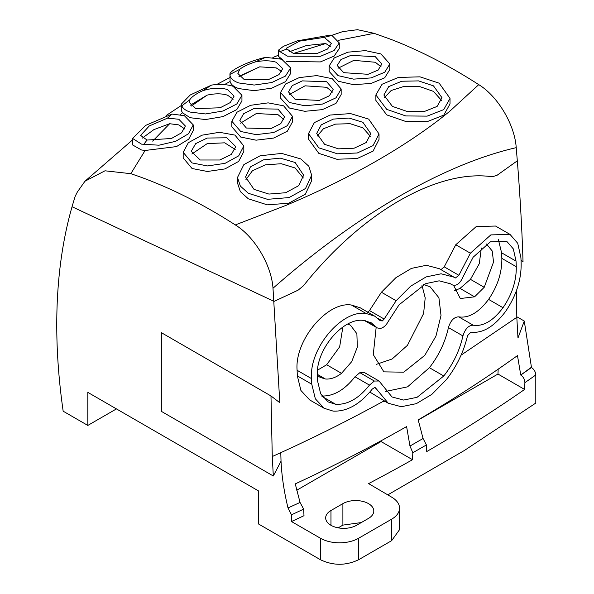 <?xml version="1.0" encoding="UTF-8"?>
<svg xmlns="http://www.w3.org/2000/svg" width="594" height="594" viewBox="0 0 594 594"><rect width="100%" height="100%" fill="white"/><g stroke="black" fill="none" stroke-linecap="round" stroke-linejoin="round"><path stroke-width="0.89" d="M275.564 300.713L274.094 301.388L72.052 206.749A569.453 328.779 -120 0 0 59.051 375.764A569.453 328.779 -120 0 0 63.164 411.197L87.815 425.43L87.815 392.374L258.665 491.008L258.665 524.064L320.448 559.734C333.175 565.778 345.894 565.778 358.62 559.734L391.646 540.666L399.547 529.648L399.547 508.16A26.99 15.585 180 0 1 391.646 519.178L391.646 540.666M272.995 288.253L279.819 402.717L270.975 395.946L161.353 332.662L161.338 411.345L273.314 475.994L281.029 461.189C281.749 476.202 284.081 491.787 288.008 507.952L300.052 502.45L303.66 509.117L303.994 515.696A1603.273 925.645 180 0 1 291.476 521.525L291.476 514.812L288.008 507.952M521.042 260.566L523.032 261.709C521.97 228.549 520.062 194.914 517.322 160.818L496.978 175.341L492.24 176.774C437.54 168.733 361.731 212.481 303.482 285.751L298.084 290.169L278.683 299.279M516.81 316.743L524.272 321.05L531.481 367.515A1597.199 922.133 180 0 1 520.782 375.052C523.388 376.856 524.762 379.388 524.896 382.64L524.621 389.441L497.958 374.049L498.173 369.178M87.815 425.43L116.446 408.902M300.052 502.45L295.263 483.895C334.028 465.911 371.139 446.807 406.6 426.574L409.964 446.057L423.069 438.491L418.191 419.876C453.237 399.406 486.33 377.977 517.478 355.598L520.752 375.029L531.229 367.374M524.272 321.05L517.975 338.008L516.81 317.322L516.446 290.629M385.736 401.789L382.803 401.559C350.089 419.527 316.082 436.568 280.784 452.665L281.029 461.189M273.314 475.994L272.275 456.534L270.975 395.946M523.032 261.709L521.02 260.068M324.131 408.278L309.704 399.948L300.913 390.481L297.349 375.883L297.104 370.285C294.468 340.214 327.48 301.121 351.41 305.026L360.194 307.774L374.814 316.216L380.242 320.715L382.38 320.923L384.155 319.037L396.131 300.735L410.632 286.211L426.158 276.908L441.119 273.789L454.009 277.168L455.353 278.007L458.895 275.304L470.374 253.193L490.837 234.897L510.008 234.4L517.73 243.273L520.923 257.737L521.153 263.305C521.376 279.9 516.149 295.99 505.479 311.583C494.06 326.767 482.536 333.613 470.931 332.12L467.537 335.655C463.78 351.745 456.682 366.461 446.243 379.804L431.845 394.371L416.335 403.653L401.292 406.719L388.268 403.259L375.423 387.756L374.591 387.578L372.252 389.092C359.919 404.41 346.874 411.746 333.115 411.1L324.131 408.278L315.347 398.819L311.783 384.221L311.546 378.623C308.932 348.574 341.795 309.563 366.001 313.446L374.829 316.223M454.009 277.168L439.322 268.696L426.388 265.288L411.404 268.399L395.886 277.695L381.415 292.233L369.49 310.573L367.731 312.459M440.993 269.654L444.23 266.84L458.895 275.304M510.008 234.4L495.545 226.047L476.284 226.529L455.761 244.758L444.23 266.84M369.847 392.07L387.971 403.081M391.646 519.178L358.62 538.246A26.99 15.585 180 0 1 320.448 538.246L291.476 521.525M291.476 514.812L303.66 509.117M387.778 494.869L464.486 450.415L535.795 403.066L535.795 374.97C535.536 371.799 534.095 369.32 531.481 367.515M409.964 446.057L412.823 452.71L426.418 444.951L423.069 438.491M524.621 389.441A1603.273 925.645 180 0 1 426.73 451.566L426.418 444.943M412.815 452.71L412.511 459.704L381.051 441.542L381.088 440.778M338.172 527.836L342.894 525.111L361.278 522.564M399.547 508.16A26.99 15.585 180 0 0 391.81 497.237L368.599 483.598A1603.273 925.645 180 0 0 412.511 459.704M296.74 490.221L381.051 441.542M330.969 525.289L330.969 510.513A18.095 10.447 180 0 0 325.668 517.901A18.095 10.447 180 0 0 336.835 527.554A18.095 10.447 180 0 0 356.563 525.289L368.488 518.399A18.095 10.447 180 0 0 373.789 511.011A18.095 10.447 180 0 0 362.622 501.358A18.095 10.447 180 0 0 342.894 503.623L342.894 525.111M330.969 510.513L342.894 503.623M418.235 420.077L497.958 374.049M364.56 372.646L359.867 372.676L354.989 376.759L369.453 385.112C358.873 398.485 347.624 404.878 335.714 404.306L328.163 401.923L320.693 393.852L317.679 381.415L317.448 375.794C315.258 350.297 343.161 317.151 363.647 320.441L371.235 322.809L377.279 327.933L380.271 328.445C383.353 327.821 385.929 325.623 388.001 321.859L399.042 304.841L425.809 283.605L439.159 280.828L450.66 283.85L452.428 284.964L448.938 282.952M449.071 283.011L452.175 284.808C456.4 286.39 460.046 283.702 463.097 276.745L473.128 257.232L490.466 241.765L506.764 241.357L513.327 248.901L516.045 261.137L516.283 266.713C516.483 280.784 512.058 294.453 503.007 307.722C493.109 320.886 483.174 326.715 473.21 325.208C468.562 325.304 465.139 328.883 462.926 335.937C459.63 350.534 453.252 363.884 443.77 376.002L417.07 397.312L403.645 400.052L392.018 396.97L379.046 381.006L374.354 381.036L369.453 385.112M385.573 391.446L407.551 386.85L429.395 367.701C438.84 355.561 445.188 342.181 448.44 327.576C450.631 320.522 454.068 316.951 458.739 316.854C468.755 318.384 478.697 312.563 488.58 299.391C497.631 286.13 502.049 272.453 501.841 258.375L501.596 252.799L498.373 239.545M354.989 376.759C344.446 390.161 333.204 396.569 321.287 395.983M376.165 327.301L373.27 354.611L383.88 371.866L403.734 372.186L424.784 355.338L435.959 336.115L441.015 315.473L438.914 297.772L430.086 286.768L423.619 284.563M453.638 285.402L460.283 298.522L474.584 296.822L484.214 287.303L493.54 262.043L492.226 250.995L486.493 244.008M317.426 375.319L320.032 377.316L325.401 379.002C330.598 379.44 335.974 377.546 341.513 373.329L351.707 361.649L357.343 347.089L356.875 333.717L350.49 325.222L347.794 324.064M376.581 364.285L392.129 358.984L407.447 345.329L423.589 313.558L425.2 297.891L421.985 285.365M454.596 290.659L460.001 288.409L470.455 279.358L479.284 263.684L481.34 248.002M317.59 370.129L326.663 364.753L339.664 346.814L342.857 327.064M517.322 160.818L496.978 175.341L492.24 176.774C437.474 168.659 361.508 212.741 303.482 285.751L298.084 290.169L274.094 301.388L72.052 206.749A569.453 328.779 -120 0 1 73.649 201.336L75.193 196.272L77.376 191.973L84.964 181.229L132.611 139.857M331.734 35.365L342.723 31.593L357.521 29.7L374.094 33.316M338.565 40.295L374.109 33.331L390.666 39.256C419.847 50.505 449.213 65.637 478.757 84.638C497.935 96.369 514.738 124.747 516.223 147.661C444.899 164.003 357.566 213.766 273.099 288.172L273.002 288.253C271.517 265.533 255.049 237.377 236.026 225.378L235.38 224.955M517.315 160.818L516.223 147.661M145.122 150.475L176.492 146.592L188.744 139.137L193.258 130.524L193.258 124.911L188.469 133.791L175.616 141.32L158.947 145.203L141.491 144.127L132.611 138.461L132.611 144.951L141.491 149.978L145.122 150.475L130.821 173.678L138.469 176.314C170.478 187.801 202.762 204.002 235.328 224.926M130.821 173.686L104.997 170.797L84.964 181.229M286.516 61.486L320.396 61.917L334.147 56.066L339.263 48.56L339.263 42.924L331.92 35.41L330.383 35.098L297.394 40.83L283.42 46.325L278.616 50.03L278.616 56.467L280.695 58.138L279.514 58.591M230.093 81.467C230.895 84.504 233.806 86.88 238.825 88.595L254.165 90.667L271.703 88.15L285.476 81.682L290.607 73.508L290.615 67.902L281.727 59.237L265.652 57.351L255.056 61.984C263.179 60.321 270.211 60.402 276.158 62.236L282.729 68.622L278.928 74.658L268.77 79.433L244.446 79.782L237.882 73.493L239.813 69.283L229.937 74.436L230.093 81.467L224.443 84.623M180.175 114.664L182.492 112.793L181.274 110.432M478.757 84.638L449.42 111.568L439.76 119.223C402.546 147.706 357.068 173.938 303.326 197.936L287.058 204.96L235.35 224.918M182.492 112.793L190.162 117.716L205.487 119.557L223.002 116.602L236.783 109.586L241.944 100.891L241.944 95.285L233.063 86.293C227.094 84.363 219.921 83.954 211.546 85.076L190.258 94.973L181.274 104.202L181.801 105.888L189.768 99.785L189.219 102.146L195.782 108.613L220.092 107.781L230.257 102.591L234.066 96.183L227.495 89.56C220.277 87.422 212.013 87.815 202.71 90.741L211.546 85.076M280.695 58.138L282.395 59.467M311.65 175.223L311.65 180.747L305.353 194.208L288.662 203.237L267.278 204.841L248.359 198.827L240.332 191.595L237.503 182.989L237.503 177.458L243.867 164.605L260.142 155.777L281.682 153.415L300.787 158.925L308.828 166.246L311.65 175.223L305.531 188.498L289.055 197.579L267.5 199.324L248.359 193.288L240.347 186.078L237.503 177.458M450.022 98.381L450.022 103.92L443.792 115.117L427.138 121.666L405.672 121.443L386.731 114.887L375.883 100.445L375.876 94.929L386.731 109.37L405.784 115.941L427.16 116.127L443.74 109.615L450.022 98.381L439.159 83.182L419.988 76.841L398.359 77.443L382.039 84.266L375.876 94.929M389.827 69.52L384.719 77.784L371.027 83.472L353.467 84.667L338.068 81.192L329.187 71.51L329.187 66.194M341.156 94.535L336.033 103.326L322.327 109.63L304.789 111.308L289.397 108.034L280.517 98.084L280.517 92.516L289.397 102.487L304.833 105.777L322.371 104.091L336.063 97.78L341.164 88.996L332.284 78.712L316.795 75.587L299.265 77.606L285.617 83.984L280.517 92.516M292.493 116.35L292.493 121.889L287.348 131.192L273.626 138.068L256.111 140.177L240.726 137.051L231.846 126.819L231.846 121.243L236.984 112.214L250.638 105.294L268.146 102.866L283.613 105.821L292.493 116.35L287.34 125.676L273.626 132.544L256.148 134.638L240.726 131.497L231.846 121.243M243.822 145.968L243.822 151.507L238.662 161.412L224.926 168.926L207.44 171.48L192.055 168.503L183.182 157.922L183.175 152.331L188.343 142.709L202.012 135.18L219.476 132.299L234.942 135.098L243.822 145.968L238.684 155.858L225.037 163.35L207.536 165.934L192.055 162.934L183.175 152.331M379.024 133.94L379.024 139.456L373.069 151.114L357.202 158.531L336.828 159.244L318.829 153.363L308.516 139.13L308.509 133.613L318.829 147.854L337.466 153.809L357.291 152.985L373.01 145.641L379.024 133.94L368.696 119.112L350.542 113.595L330.093 115.05L314.337 122.631L308.509 133.613M193.265 124.911L184.378 115.696L172.008 114.07L145.664 125.393L132.611 138.461M241.944 95.285L236.791 103.987L223.04 110.996L205.517 113.951L190.162 112.08C185.796 110.61 183.004 108.546 181.801 105.888M265.652 57.351C248.411 61.085 228.928 70.812 229.937 74.436C230.041 78.096 233.004 80.94 238.825 82.967L254.202 85.053L271.748 82.544L285.484 76.077L290.615 67.902M278.616 50.03L279.923 51.626L287.496 56.185L320.47 56.296L334.177 50.431L339.263 42.924M380.947 53.943L365.436 50.616L347.861 52.175L334.251 57.952L329.18 65.934L338.068 75.638L353.571 79.136L371.116 77.918L384.734 72.238L389.835 63.974L380.947 53.943M143.629 144.498L147.037 140.043L140.6 135.38L149.287 125.95L167.486 118.154L178.824 119.253L185.38 126.025L181.571 132.818L171.414 138.491L147.037 140.05M167.486 118.154L172.008 114.07M202.71 90.741C195.931 93.852 191.617 96.874 189.768 99.785M239.813 69.283C242.872 66.788 247.95 64.36 255.056 61.984M286.976 49.012L293.139 53.282L317.434 53.326L327.561 49.012L331.348 43.481L324.25 37.37L299.636 41.105L286.583 48.107L286.976 49.012L279.923 51.626M331.92 35.41L324.25 37.37M254.039 189.397L245.537 176.96L250.46 166.892L263.513 159.838L280.257 158.123L295.129 162.474L303.638 175.193L298.708 185.67L285.669 192.731L268.911 194.067L254.039 189.397M433.471 85.855L441.981 97.706L437.117 106.423L424.116 111.583L407.291 111.509L392.389 106.393L383.88 95.01L388.736 86.59L401.744 81.244L418.562 80.895L433.471 85.855M375.304 56.697L381.838 64.048L378.096 70.107L368.065 74.302L343.726 72.676L337.184 65.503L340.926 59.586L350.965 55.339L375.304 56.697M326.663 81.749L333.212 89.293L329.44 95.753L319.379 100.401L295.04 99.28L288.491 91.899L292.255 85.581L302.324 80.881L326.663 81.749M246.376 128.029L239.828 120.441L243.607 113.766L253.69 108.672L277.999 109.096L284.548 116.832L280.769 123.663L270.693 128.727L246.376 128.029M207.224 138.038L226.811 137.793L235.766 146.629L231.311 154.455L219.765 160.001L200.171 160.001L191.231 151.299L195.678 143.637L207.224 138.038M362.889 122.305L370.819 133.628L366.253 142.508L354.113 148.21L338.483 148.842L324.621 144.364L316.699 133.39L321.257 124.844L333.405 119.075L349.034 118.058L362.889 122.305M169.676 123.723L178.824 124.903L184.645 128.957M142.241 138.164L153.876 129.633L169.676 123.715L152.665 141.12M190.318 105.205L207.113 95.137C214.976 93.392 221.77 93.407 227.495 95.189L233.264 99.101M281.838 71.532L276.158 67.872L259.675 66.847L238.937 76.374M293.57 53.415L325.735 43.525L306.459 45.515L289.59 51.671M325.735 43.525L330.294 46.406M303.311 177.97L295.129 167.991L281.281 163.729L265.459 164.835L252.42 170.76L245.886 179.7M441.557 100.445L433.471 91.387L419.787 86.613L404.128 86.375L391.149 90.511L384.34 97.787M381.081 66.847L375.304 62.259L353.838 60.35L337.993 68.265M332.521 92.107L326.663 87.296L305.056 85.818L289.226 94.639M283.917 119.661L277.999 114.649L256.289 113.558L240.503 123.173M235.187 149.465L224.71 142.827L207.224 143.614L191.84 154.024M370.418 136.382L362.889 127.814L350.141 123.701L335.543 124.116L323.485 128.705L317.137 136.152M207.113 95.137L191.186 106.126M259.675 66.847L239.174 76.656M461.063 355.16L516.81 317.322M280.784 452.665L272.275 456.534M320.448 538.246L320.448 559.734M351.41 305.026L366.001 313.446M377.68 318.206L382.38 320.923M369.49 310.573L384.155 319.037M381.415 292.233L396.131 300.735M455.761 244.758L470.374 253.193M374.48 387.585L376.032 388.483M297.349 375.883L311.783 384.221M297.104 370.285L311.546 378.623M358.62 538.246L358.62 559.734M535.795 374.97A1603.273 925.645 180 0 1 524.896 382.64M365.184 320.641L376.121 326.96M501.596 252.799L516.045 261.137M501.841 258.375L516.283 266.713M488.58 299.391L503.007 307.722M458.739 316.854L473.21 325.208M448.44 327.576L462.926 335.937M429.395 367.701L443.77 376.002M359.867 372.676L374.354 381.036M322.356 396.599L335.714 404.306M460.001 288.409L474.584 296.829M470.455 279.358L484.214 287.303M317.411 374.391L325.401 379.002M326.663 364.753L341.513 373.329M364.441 320.53L377.264 327.933M364.56 372.638L379.039 380.999M166.075 115.57L181.274 105.524M216.61 84.563L229.937 77.502M272.861 57.514L278.616 55.123M181.274 110.506L181.274 104.202M389.835 69.52L389.835 63.974M341.164 94.535L341.164 88.996"/></g></svg>
